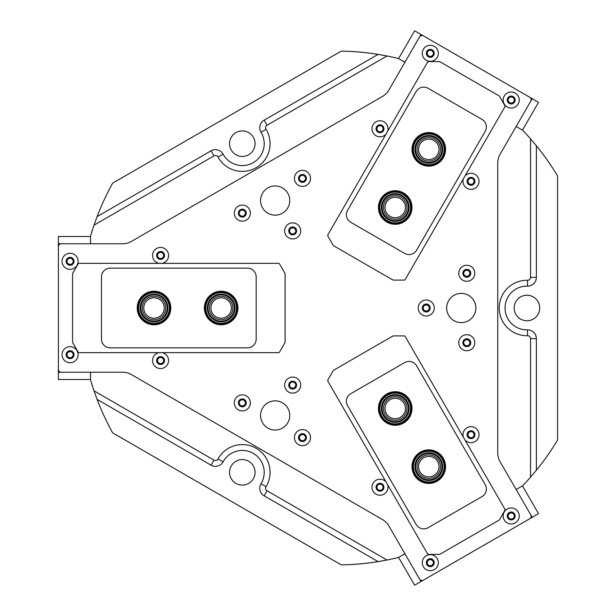 <?xml version="1.0" encoding="UTF-8"?>
<svg xmlns="http://www.w3.org/2000/svg" width="616" height="616" viewBox="0 0 616 616"><rect width="100%" height="100%" fill="white"/><g stroke="black" fill="none" stroke-linecap="round" stroke-linejoin="round"><path stroke-width="0.92" d="M434.642 476.784A11.712 11.712 0 0 0 438.931 460.783A11.712 11.712 0 0 0 422.93 456.495A11.712 11.712 0 0 0 418.641 472.495A11.712 11.712 0 0 0 434.642 476.784M433.895 475.49A10.218 10.218 0 0 0 437.63 461.53A10.218 10.218 0 0 0 423.677 457.796A10.218 10.218 0 0 0 419.935 471.748A10.218 10.218 0 0 0 433.895 475.49M401.07 418.641A11.712 11.712 0 0 0 405.359 402.641A11.712 11.712 0 0 0 389.358 398.352A11.712 11.712 0 0 0 385.069 414.352A11.712 11.712 0 0 0 401.07 418.641M400.323 417.34A10.218 10.218 0 0 0 404.058 403.388A10.218 10.218 0 0 0 390.105 399.645A10.218 10.218 0 0 0 386.363 413.606A10.218 10.218 0 0 0 400.323 417.34M142.296 308A11.712 11.712 0 0 0 154.008 319.712A11.712 11.712 0 0 0 165.719 308A11.712 11.712 0 0 0 154.008 296.288A11.712 11.712 0 0 0 142.296 308M143.79 308A10.218 10.218 0 0 0 154.008 318.218A10.218 10.218 0 0 0 164.226 308A10.218 10.218 0 0 0 154.008 297.782A10.218 10.218 0 0 0 143.79 308M209.44 308A11.712 11.712 0 0 0 221.152 319.712A11.712 11.712 0 0 0 232.863 308A11.712 11.712 0 0 0 221.152 296.288A11.712 11.712 0 0 0 209.44 308M210.934 308A10.218 10.218 0 0 0 221.152 318.218A10.218 10.218 0 0 0 231.37 308A10.218 10.218 0 0 0 221.152 297.782A10.218 10.218 0 0 0 210.934 308M434.642 139.216A11.712 11.712 0 0 0 418.641 143.505A11.712 11.712 0 0 0 422.93 159.506A11.712 11.712 0 0 0 438.931 155.217A11.712 11.712 0 0 0 434.642 139.216M433.895 140.51A10.218 10.218 0 0 0 419.935 144.252A10.218 10.218 0 0 0 423.677 158.204A10.218 10.218 0 0 0 437.63 154.47A10.218 10.218 0 0 0 433.895 140.51M401.07 197.359A11.712 11.712 0 0 0 385.069 201.648A11.712 11.712 0 0 0 389.358 217.648A11.712 11.712 0 0 0 405.359 213.359A11.712 11.712 0 0 0 401.07 197.359M400.323 198.66A10.218 10.218 0 0 0 386.363 202.395A10.218 10.218 0 0 0 390.105 216.355A10.218 10.218 0 0 0 404.058 212.612A10.218 10.218 0 0 0 400.323 198.66M471.009 177.631A3.688 3.688 0 0 0 467.321 181.32A3.688 3.688 0 0 0 471.009 185.008A3.688 3.688 0 0 0 474.69 181.32A3.688 3.688 0 0 0 471.009 177.631M471.009 178.255A3.065 3.065 0 0 0 467.944 181.32A3.065 3.065 0 0 0 471.009 184.384A3.065 3.065 0 0 0 474.074 181.32A3.065 3.065 0 0 0 471.009 178.255M379.995 125.087A3.688 3.688 0 0 0 376.307 128.775A3.688 3.688 0 0 0 379.995 132.455A3.688 3.688 0 0 0 383.676 128.775A3.688 3.688 0 0 0 379.995 125.087M379.995 125.71A3.065 3.065 0 0 0 376.93 128.775A3.065 3.065 0 0 0 379.995 131.839A3.065 3.065 0 0 0 383.06 128.775A3.065 3.065 0 0 0 379.995 125.71M379.995 483.545A3.688 3.688 0 0 0 376.307 487.225A3.688 3.688 0 0 0 379.995 490.913A3.688 3.688 0 0 0 383.676 487.225A3.688 3.688 0 0 0 379.995 483.545M379.995 484.161A3.065 3.065 0 0 0 376.93 487.225A3.065 3.065 0 0 0 379.995 490.29A3.065 3.065 0 0 0 383.06 487.225A3.065 3.065 0 0 0 379.995 484.161M471.009 430.992A3.688 3.688 0 0 0 467.321 434.68A3.688 3.688 0 0 0 471.009 438.369A3.688 3.688 0 0 0 474.69 434.68A3.688 3.688 0 0 0 471.009 430.992M471.009 431.616A3.065 3.065 0 0 0 467.944 434.68A3.065 3.065 0 0 0 471.009 437.745A3.065 3.065 0 0 0 474.074 434.68A3.065 3.065 0 0 0 471.009 431.616M160.576 251.767A3.688 3.688 0 0 0 156.895 255.455A3.688 3.688 0 0 0 160.576 259.136A3.688 3.688 0 0 0 164.264 255.455A3.688 3.688 0 0 0 160.576 251.767M160.576 252.391A3.065 3.065 0 0 0 157.511 255.455A3.065 3.065 0 0 0 160.576 258.52A3.065 3.065 0 0 0 163.64 255.455A3.065 3.065 0 0 0 160.576 252.391M160.576 356.864A3.688 3.688 0 0 0 156.895 360.545A3.688 3.688 0 0 0 160.576 364.233A3.688 3.688 0 0 0 164.264 360.545A3.688 3.688 0 0 0 160.576 356.864M160.576 357.48A3.065 3.065 0 0 0 157.511 360.545A3.065 3.065 0 0 0 160.576 363.609A3.065 3.065 0 0 0 163.64 360.545A3.065 3.065 0 0 0 160.576 357.48M292.677 227.204A3.688 3.688 0 0 0 288.989 230.892A3.688 3.688 0 0 0 292.677 234.581A3.688 3.688 0 0 0 296.358 230.892A3.688 3.688 0 0 0 292.677 227.204M292.677 227.828A3.065 3.065 0 0 0 289.612 230.892A3.065 3.065 0 0 0 292.677 233.957A3.065 3.065 0 0 0 295.742 230.892A3.065 3.065 0 0 0 292.677 227.828M292.677 381.42A3.688 3.688 0 0 0 288.989 385.108A3.688 3.688 0 0 0 292.677 388.796A3.688 3.688 0 0 0 296.358 385.108A3.688 3.688 0 0 0 292.677 381.42M292.677 382.043A3.065 3.065 0 0 0 289.612 385.108A3.065 3.065 0 0 0 292.677 388.172A3.065 3.065 0 0 0 295.742 385.108A3.065 3.065 0 0 0 292.677 382.043M426.233 304.312A3.688 3.688 0 0 0 422.545 308A3.688 3.688 0 0 0 426.233 311.688A3.688 3.688 0 0 0 429.914 308A3.688 3.688 0 0 0 426.233 304.312M426.233 304.935A3.065 3.065 0 0 0 423.161 308A3.065 3.065 0 0 0 426.233 311.065A3.065 3.065 0 0 0 429.298 308A3.065 3.065 0 0 0 426.233 304.935M94.032 225.133L97.097 216.624L211.065 150.828A8.755 8.755 0 0 1 223.123 154.2A21.891 21.891 0 0 0 261.4 154.408A21.891 21.891 0 0 0 261.03 132.309A8.755 8.755 0 0 1 264.141 120.182L378.101 54.385L387.01 55.979L267.059 125.233A2.918 2.918 0 0 0 266.027 129.275A27.735 27.735 0 0 1 242.319 171.402A27.735 27.735 0 0 1 218.002 157.003A2.918 2.918 0 0 0 213.983 155.879L94.032 225.133A256.895 256.895 0 0 0 90.513 236.267L90.513 243.774L58.404 243.774L58.404 236.475L90.513 236.475M530.538 138.846L536.374 145.761L536.374 277.354A8.755 8.755 0 0 1 527.427 286.109A21.891 21.891 0 0 0 505.051 308A21.891 21.891 0 0 0 527.427 329.891A8.755 8.755 0 0 1 536.374 338.646L536.374 470.239L530.538 477.154L530.538 338.646A2.918 2.918 0 0 0 527.558 335.728A27.735 27.735 0 0 1 499.214 308A27.735 27.735 0 0 1 527.558 280.272A2.918 2.918 0 0 0 530.538 277.354L530.538 138.846A256.895 256.895 0 0 0 522.653 130.238L516.154 126.48L532.209 98.676L538.53 102.325L522.468 130.13M387.01 560.021L378.101 561.615L264.141 495.818A8.755 8.755 0 0 1 261.03 483.691A21.891 21.891 0 0 0 253.261 453.368A21.891 21.891 0 0 0 223.123 461.8A8.755 8.755 0 0 1 211.065 465.172L97.097 399.376L94.032 390.867L213.983 460.121A2.918 2.918 0 0 0 218.002 458.997A27.735 27.735 0 0 1 256.187 448.309A27.735 27.735 0 0 1 266.027 486.725A2.918 2.918 0 0 0 267.059 490.767L387.01 560.021A256.895 256.895 0 0 0 398.413 557.495L404.912 553.738L420.967 581.55L414.645 585.2L398.591 557.388M466.797 339.039A3.688 3.688 0 0 0 463.109 342.727A3.688 3.688 0 0 0 466.797 346.415A3.688 3.688 0 0 0 470.478 342.727A3.688 3.688 0 0 0 466.797 339.039M466.797 339.662A3.065 3.065 0 0 0 463.733 342.727A3.065 3.065 0 0 0 466.797 345.792A3.065 3.065 0 0 0 469.862 342.727A3.065 3.065 0 0 0 466.797 339.662M302.464 433.918A3.688 3.688 0 0 0 298.783 437.606A3.688 3.688 0 0 0 302.464 441.287A3.688 3.688 0 0 0 306.152 437.606A3.688 3.688 0 0 0 302.464 433.918M302.464 434.534A3.065 3.065 0 0 0 299.399 437.606A3.065 3.065 0 0 0 302.464 440.671A3.065 3.065 0 0 0 305.528 437.606A3.065 3.065 0 0 0 302.464 434.534M242.319 399.191A3.688 3.688 0 0 0 238.631 402.879A3.688 3.688 0 0 0 242.319 406.56A3.688 3.688 0 0 0 246 402.879A3.688 3.688 0 0 0 242.319 399.191M242.319 399.807A3.065 3.065 0 0 0 239.254 402.879A3.065 3.065 0 0 0 242.319 405.944A3.065 3.065 0 0 0 245.384 402.879A3.065 3.065 0 0 0 242.319 399.807M242.319 209.44A3.688 3.688 0 0 0 238.631 213.121A3.688 3.688 0 0 0 242.319 216.809A3.688 3.688 0 0 0 246 213.121A3.688 3.688 0 0 0 242.319 209.44M242.319 210.056A3.065 3.065 0 0 0 239.254 213.121A3.065 3.065 0 0 0 242.319 216.193A3.065 3.065 0 0 0 245.384 213.121A3.065 3.065 0 0 0 242.319 210.056M302.464 174.713A3.688 3.688 0 0 0 298.783 178.394A3.688 3.688 0 0 0 302.464 182.082A3.688 3.688 0 0 0 306.152 178.394A3.688 3.688 0 0 0 302.464 174.713M302.464 175.329A3.065 3.065 0 0 0 299.399 178.394A3.065 3.065 0 0 0 302.464 181.466A3.065 3.065 0 0 0 305.528 178.394A3.065 3.065 0 0 0 302.464 175.329M466.797 269.585A3.688 3.688 0 0 0 463.109 273.273A3.688 3.688 0 0 0 466.797 276.961A3.688 3.688 0 0 0 470.478 273.273A3.688 3.688 0 0 0 466.797 269.585M466.797 270.208A3.065 3.065 0 0 0 463.733 273.273A3.065 3.065 0 0 0 466.797 276.338A3.065 3.065 0 0 0 469.862 273.273A3.065 3.065 0 0 0 466.797 270.208M526.942 320.774A12.774 12.774 0 0 1 514.175 308A12.774 12.774 0 0 1 526.942 295.226A12.774 12.774 0 0 1 539.716 308A12.774 12.774 0 0 1 526.942 320.774M242.319 485.1A12.774 12.774 0 0 1 229.545 472.333A12.774 12.774 0 0 1 242.319 459.559A12.774 12.774 0 0 1 255.086 472.333A12.774 12.774 0 0 1 242.319 485.1M242.319 156.441A12.774 12.774 0 0 1 229.545 143.667A12.774 12.774 0 0 1 242.319 130.9A12.774 12.774 0 0 1 255.086 143.667A12.774 12.774 0 0 1 242.319 156.441M97.097 399.376A256.895 256.895 0 0 0 112.697 432.886L341.279 564.864A256.895 256.895 0 0 0 378.101 561.615M522.468 485.87L538.53 513.675L532.209 517.325L516.154 489.52L522.653 485.762A256.895 256.895 0 0 0 530.538 477.154M536.374 470.239A256.895 256.895 0 0 0 557.596 439.97L557.596 176.03A256.895 256.895 0 0 0 536.374 145.761M398.591 58.612L414.645 30.8L420.967 34.45L404.912 62.262L398.413 58.505A256.895 256.895 0 0 0 387.01 55.979M378.101 54.385A256.895 256.895 0 0 0 341.279 51.136L112.697 183.114A256.895 256.895 0 0 0 97.097 216.624M90.513 379.525L58.404 379.525L58.404 372.226L90.513 372.226L90.513 379.733A256.895 256.895 0 0 0 94.032 390.867M58.404 369.307A2.918 2.918 0 0 0 61.323 372.226L122.623 372.226A17.518 17.518 0 0 1 131.377 374.574L382.451 519.527A17.518 17.518 0 0 1 388.858 525.941L419.511 579.025A2.918 2.918 0 0 0 423.5 580.095L529.675 518.788A2.918 2.918 0 0 0 530.746 514.799L500.1 461.715A17.518 17.518 0 0 1 497.751 452.96L497.751 163.04A17.518 17.518 0 0 1 500.1 154.285L530.746 101.201A2.918 2.918 0 0 0 529.675 97.213L423.5 35.905A2.918 2.918 0 0 0 419.511 36.975L388.858 90.059A17.518 17.518 0 0 1 382.451 96.473L131.377 241.426A17.518 17.518 0 0 1 122.623 243.774L61.323 243.774A2.918 2.918 0 0 0 58.404 246.693L58.404 369.307M309.417 174.382A8.031 8.031 0 0 0 298.452 171.448A8.031 8.031 0 0 0 295.511 182.413A8.031 8.031 0 0 0 306.483 185.347A8.031 8.031 0 0 0 309.417 174.382M305.875 176.43A3.942 3.942 0 0 0 300.493 174.983A3.942 3.942 0 0 0 299.053 180.365A3.942 3.942 0 0 0 304.435 181.812A3.942 3.942 0 0 0 305.875 176.43M249.272 209.109A8.031 8.031 0 0 0 238.3 206.175A8.031 8.031 0 0 0 235.366 217.14A8.031 8.031 0 0 0 246.331 220.074A8.031 8.031 0 0 0 249.272 209.109M245.73 211.157A3.942 3.942 0 0 0 240.348 209.71A3.942 3.942 0 0 0 238.9 215.092A3.942 3.942 0 0 0 244.29 216.539A3.942 3.942 0 0 0 245.73 211.157M309.417 433.587A8.031 8.031 0 0 0 298.452 430.653A8.031 8.031 0 0 0 295.511 441.618A8.031 8.031 0 0 0 306.483 444.552A8.031 8.031 0 0 0 309.417 433.587M305.875 435.635A3.942 3.942 0 0 0 300.493 434.188A3.942 3.942 0 0 0 299.053 439.57A3.942 3.942 0 0 0 304.435 441.017A3.942 3.942 0 0 0 305.875 435.635M249.272 398.86A8.031 8.031 0 0 0 238.3 395.926A8.031 8.031 0 0 0 235.366 406.891A8.031 8.031 0 0 0 246.331 409.825A8.031 8.031 0 0 0 249.272 398.86M245.73 400.908A3.942 3.942 0 0 0 240.348 399.461A3.942 3.942 0 0 0 238.9 404.843A3.942 3.942 0 0 0 244.29 406.291A3.942 3.942 0 0 0 245.73 400.908M473.75 338.715A8.031 8.031 0 0 0 462.785 335.774A8.031 8.031 0 0 0 459.844 346.739A8.031 8.031 0 0 0 470.809 349.68A8.031 8.031 0 0 0 473.75 338.715M470.208 340.756A3.942 3.942 0 0 0 464.826 339.316A3.942 3.942 0 0 0 463.386 344.698A3.942 3.942 0 0 0 468.768 346.138A3.942 3.942 0 0 0 470.208 340.756M473.75 269.261A8.031 8.031 0 0 0 462.785 266.32A8.031 8.031 0 0 0 459.844 277.285A8.031 8.031 0 0 0 470.809 280.226A8.031 8.031 0 0 0 473.75 269.261M470.208 271.302A3.942 3.942 0 0 0 464.826 269.862A3.942 3.942 0 0 0 463.386 275.244A3.942 3.942 0 0 0 468.768 276.684A3.942 3.942 0 0 0 470.208 271.302M299.63 226.88A8.031 8.031 0 0 0 288.658 223.939A8.031 8.031 0 0 0 285.724 234.904A8.031 8.031 0 0 0 296.689 237.845A8.031 8.031 0 0 0 299.63 226.88M296.088 228.921A3.942 3.942 0 0 0 290.706 227.481A3.942 3.942 0 0 0 289.258 232.863A3.942 3.942 0 0 0 294.648 234.303A3.942 3.942 0 0 0 296.088 228.921M433.179 303.988A8.031 8.031 0 0 0 422.214 301.047A8.031 8.031 0 0 0 419.28 312.012A8.031 8.031 0 0 0 430.245 314.953A8.031 8.031 0 0 0 433.179 303.988M429.645 306.029A3.942 3.942 0 0 0 424.262 304.589A3.942 3.942 0 0 0 422.815 309.971A3.942 3.942 0 0 0 428.197 311.411A3.942 3.942 0 0 0 429.645 306.029M299.63 381.096A8.031 8.031 0 0 0 288.658 378.155A8.031 8.031 0 0 0 285.724 389.12A8.031 8.031 0 0 0 296.689 392.061A8.031 8.031 0 0 0 299.63 381.096M296.088 383.137A3.942 3.942 0 0 0 290.706 381.697A3.942 3.942 0 0 0 289.258 387.079A3.942 3.942 0 0 0 294.648 388.519A3.942 3.942 0 0 0 296.088 383.137M387.58 131.393A8.031 8.031 0 0 0 375.983 121.822A8.031 8.031 0 0 0 373.042 132.786A8.031 8.031 0 0 0 386.055 134.034M383.406 126.804A3.942 3.942 0 0 0 378.024 125.364A3.942 3.942 0 0 0 376.584 130.746A3.942 3.942 0 0 0 381.966 132.186A3.942 3.942 0 0 0 383.406 126.804M437.252 49.303A8.031 8.031 0 0 0 426.287 46.369A8.031 8.031 0 0 0 423.346 57.334A8.031 8.031 0 0 0 434.311 60.276A8.031 8.031 0 0 0 437.252 49.303M433.71 51.351A3.942 3.942 0 0 0 428.328 49.904A3.942 3.942 0 0 0 426.888 55.294A3.942 3.942 0 0 0 432.27 56.734A3.942 3.942 0 0 0 433.71 51.351M518.148 96.011A8.031 8.031 0 0 0 507.184 93.078A8.031 8.031 0 0 0 504.25 104.042A8.031 8.031 0 0 0 515.215 106.984A8.031 8.031 0 0 0 518.148 96.011M514.614 98.059A3.942 3.942 0 0 0 509.232 96.612A3.942 3.942 0 0 0 507.784 102.002A3.942 3.942 0 0 0 513.167 103.442A3.942 3.942 0 0 0 514.614 98.059M463.417 178.702A8.031 8.031 0 0 0 475.021 188.273A8.031 8.031 0 0 0 477.962 177.308A8.031 8.031 0 0 0 464.941 176.061M474.42 179.348A3.942 3.942 0 0 0 469.038 177.909A3.942 3.942 0 0 0 467.598 183.291A3.942 3.942 0 0 0 472.98 184.731A3.942 3.942 0 0 0 474.42 179.348M518.148 511.958A8.031 8.031 0 0 0 507.184 509.016A8.031 8.031 0 0 0 504.25 519.989A8.031 8.031 0 0 0 515.215 522.922A8.031 8.031 0 0 0 518.148 511.958M514.614 513.998A3.942 3.942 0 0 0 509.232 512.558A3.942 3.942 0 0 0 507.784 517.941A3.942 3.942 0 0 0 513.167 519.388A3.942 3.942 0 0 0 514.614 513.998M464.941 439.94A8.031 8.031 0 0 0 477.962 430.669A8.031 8.031 0 0 0 463.417 437.298M474.42 432.709A3.942 3.942 0 0 0 469.038 431.269A3.942 3.942 0 0 0 467.598 436.652A3.942 3.942 0 0 0 472.98 438.092A3.942 3.942 0 0 0 474.42 432.709M386.055 481.966A8.031 8.031 0 0 0 373.042 491.245A8.031 8.031 0 0 0 387.58 484.607M383.406 485.254A3.942 3.942 0 0 0 378.024 483.814A3.942 3.942 0 0 0 376.584 489.196A3.942 3.942 0 0 0 381.966 490.636A3.942 3.942 0 0 0 383.406 485.254M437.252 558.666A8.031 8.031 0 0 0 426.287 555.724A8.031 8.031 0 0 0 423.346 566.697A8.031 8.031 0 0 0 434.311 569.631A8.031 8.031 0 0 0 437.252 558.666M433.71 560.706A3.942 3.942 0 0 0 428.328 559.266A3.942 3.942 0 0 0 426.888 564.649A3.942 3.942 0 0 0 432.27 566.096A3.942 3.942 0 0 0 433.71 560.706M77.031 350.697A8.031 8.031 0 0 0 66.066 347.755A8.031 8.031 0 0 0 63.125 358.72A8.031 8.031 0 0 0 74.097 361.661A8.031 8.031 0 0 0 77.031 350.697M73.496 352.737A3.942 3.942 0 0 0 68.106 351.297A3.942 3.942 0 0 0 66.667 356.679A3.942 3.942 0 0 0 72.049 358.119A3.942 3.942 0 0 0 73.496 352.737M77.031 257.28A8.031 8.031 0 0 0 66.066 254.339A8.031 8.031 0 0 0 63.125 265.304A8.031 8.031 0 0 0 74.097 268.245A8.031 8.031 0 0 0 77.031 257.28M73.496 259.321A3.942 3.942 0 0 0 68.106 257.881A3.942 3.942 0 0 0 66.667 263.263A3.942 3.942 0 0 0 72.049 264.703A3.942 3.942 0 0 0 73.496 259.321M162.1 263.332A8.031 8.031 0 0 0 167.529 251.436A8.031 8.031 0 0 0 156.564 248.502A8.031 8.031 0 0 0 159.051 263.332M163.987 253.484A3.942 3.942 0 0 0 158.605 252.036A3.942 3.942 0 0 0 157.165 257.426A3.942 3.942 0 0 0 162.547 258.866A3.942 3.942 0 0 0 163.987 253.484M159.051 352.668A8.031 8.031 0 0 0 153.623 364.564A8.031 8.031 0 0 0 164.588 367.498A8.031 8.031 0 0 0 162.1 352.668M163.987 358.574A3.942 3.942 0 0 0 158.605 357.134A3.942 3.942 0 0 0 157.165 362.516A3.942 3.942 0 0 0 162.547 363.964A3.942 3.942 0 0 0 163.987 358.574M287.803 193.255A14.599 14.599 0 0 0 267.86 187.911A14.599 14.599 0 0 0 262.516 207.854A14.599 14.599 0 0 0 282.459 213.198A14.599 14.599 0 0 0 287.803 193.255M287.803 408.146A14.599 14.599 0 0 0 267.86 402.802A14.599 14.599 0 0 0 262.516 422.745A14.599 14.599 0 0 0 282.459 428.089A14.599 14.599 0 0 0 287.803 408.146M473.904 300.7A14.599 14.599 0 0 0 453.961 295.357A14.599 14.599 0 0 0 448.617 315.3A14.599 14.599 0 0 0 468.56 320.643A14.599 14.599 0 0 0 473.904 300.7M428.721 554.4L439.285 554.4A1.463 1.463 0 0 0 440.017 554.207L498.998 520.15A1.463 1.463 0 0 0 499.538 519.611L504.82 510.464A1.463 1.463 0 0 0 504.82 509.008L405.297 336.636A1.463 1.463 0 0 0 404.034 335.905L393.47 335.905A1.463 1.463 0 0 0 392.739 336.097L333.757 370.154A1.463 1.463 0 0 0 333.218 370.686L327.935 379.841A1.463 1.463 0 0 0 327.935 381.296L427.458 553.668A1.463 1.463 0 0 0 428.721 554.4M386.817 393.955A16.786 16.786 0 0 1 409.748 400.1A16.786 16.786 0 0 1 403.603 423.03A16.786 16.786 0 0 1 380.673 416.886A16.786 16.786 0 0 1 386.817 393.955M420.389 452.106A16.786 16.786 0 0 1 443.32 458.25A16.786 16.786 0 0 1 437.175 481.181A16.786 16.786 0 0 1 414.245 475.036A16.786 16.786 0 0 1 420.389 452.106M404.62 362.608L350.774 393.701A8.755 8.755 0 0 0 347.57 405.667L416.17 524.486A8.755 8.755 0 0 0 428.135 527.696L481.982 496.604A8.755 8.755 0 0 0 485.185 484.638L416.585 365.819A8.755 8.755 0 0 0 404.62 362.608M428.459 559.49A3.688 3.688 0 0 0 427.104 564.525A3.688 3.688 0 0 0 432.139 565.873A3.688 3.688 0 0 0 433.487 560.837A3.688 3.688 0 0 0 428.459 559.49M428.767 560.029A3.065 3.065 0 0 0 427.643 564.21A3.065 3.065 0 0 0 431.831 565.334A3.065 3.065 0 0 0 432.956 561.145A3.065 3.065 0 0 0 428.767 560.029M509.355 512.782A3.688 3.688 0 0 0 508.007 517.817A3.688 3.688 0 0 0 513.043 519.165A3.688 3.688 0 0 0 514.391 514.129A3.688 3.688 0 0 0 509.355 512.782M509.671 513.321A3.065 3.065 0 0 0 508.547 517.502A3.065 3.065 0 0 0 512.735 518.626A3.065 3.065 0 0 0 513.852 514.437A3.065 3.065 0 0 0 509.671 513.321M532.209 517.325L420.967 581.55M145.053 295.565A15.323 15.323 0 0 0 141.572 316.955A15.323 15.323 0 0 0 162.963 320.435A15.323 15.323 0 0 0 166.443 299.045A15.323 15.323 0 0 0 145.053 295.565M163.394 321.028A16.055 16.055 0 0 1 140.979 317.386A16.055 16.055 0 0 1 144.629 294.972A16.055 16.055 0 0 1 167.036 298.614A16.055 16.055 0 0 1 163.394 321.028M145.907 296.75A13.868 13.868 0 0 1 165.265 299.9A13.868 13.868 0 0 1 162.116 319.25A13.868 13.868 0 0 1 142.758 316.1A13.868 13.868 0 0 1 145.907 296.75M161.685 318.657A13.136 13.136 0 0 0 164.672 300.323A13.136 13.136 0 0 0 146.331 297.343A13.136 13.136 0 0 0 143.351 315.677A13.136 13.136 0 0 0 161.685 318.657M205.829 308A15.323 15.323 0 0 0 221.159 323.323A15.323 15.323 0 0 0 236.482 308A15.323 15.323 0 0 0 221.152 292.677A15.323 15.323 0 0 0 205.829 308M237.206 308A16.055 16.055 0 0 1 221.159 324.055A16.055 16.055 0 0 1 205.097 308A16.055 16.055 0 0 1 221.152 291.945A16.055 16.055 0 0 1 237.206 308M207.284 308A13.868 13.868 0 0 1 221.152 294.132A13.868 13.868 0 0 1 235.019 308A13.868 13.868 0 0 1 221.152 321.868A13.868 13.868 0 0 1 207.284 308M234.288 308A13.136 13.136 0 0 0 221.152 294.864A13.136 13.136 0 0 0 208.015 308A13.136 13.136 0 0 0 221.152 321.136A13.136 13.136 0 0 0 234.288 308M402.879 421.767A15.323 15.323 0 0 0 408.485 400.831A15.323 15.323 0 0 0 387.549 395.226A15.323 15.323 0 0 0 381.943 416.162A15.323 15.323 0 0 0 402.879 421.767M387.179 394.594A16.055 16.055 0 0 1 409.116 400.462A16.055 16.055 0 0 1 403.241 422.399A16.055 16.055 0 0 1 381.312 416.524A16.055 16.055 0 0 1 387.179 394.594M402.148 420.505A13.868 13.868 0 0 1 383.206 415.43A13.868 13.868 0 0 1 388.28 396.488A13.868 13.868 0 0 1 407.222 401.555A13.868 13.868 0 0 1 402.148 420.505M388.642 397.12A13.136 13.136 0 0 0 383.837 415.061A13.136 13.136 0 0 0 401.786 419.866A13.136 13.136 0 0 0 406.591 401.925A13.136 13.136 0 0 0 388.642 397.12M402.872 194.233A15.323 15.323 0 0 0 381.935 199.846A15.323 15.323 0 0 0 387.549 220.782A15.323 15.323 0 0 0 408.485 215.169A15.323 15.323 0 0 0 402.872 194.233M387.187 221.414A16.055 16.055 0 0 1 381.304 199.484A16.055 16.055 0 0 1 403.241 193.601A16.055 16.055 0 0 1 409.116 215.531A16.055 16.055 0 0 1 387.187 221.414M402.14 195.495A13.868 13.868 0 0 1 407.222 214.437A13.868 13.868 0 0 1 388.28 219.519A13.868 13.868 0 0 1 383.206 200.577A13.868 13.868 0 0 1 402.14 195.495M388.65 218.888A13.136 13.136 0 0 0 406.591 214.075A13.136 13.136 0 0 0 401.778 196.127A13.136 13.136 0 0 0 383.837 200.939A13.136 13.136 0 0 0 388.65 218.888M422.491 480.619A15.323 15.323 0 0 0 442.758 472.934A15.323 15.323 0 0 0 435.073 452.668A15.323 15.323 0 0 0 414.807 460.352A15.323 15.323 0 0 0 422.491 480.619M435.373 451.998A16.055 16.055 0 0 1 443.428 473.234A16.055 16.055 0 0 1 422.191 481.281A16.055 16.055 0 0 1 414.145 460.052A16.055 16.055 0 0 1 435.373 451.998M423.092 479.287A13.868 13.868 0 0 1 416.139 460.945A13.868 13.868 0 0 1 434.48 454A13.868 13.868 0 0 1 441.426 472.333A13.868 13.868 0 0 1 423.092 479.287M434.18 454.662A13.136 13.136 0 0 0 416.809 461.245A13.136 13.136 0 0 0 423.392 478.617A13.136 13.136 0 0 0 440.763 472.033A13.136 13.136 0 0 0 434.18 454.662M444.036 147.817A15.323 15.323 0 0 0 427.242 134.111A15.323 15.323 0 0 0 413.536 150.897A15.323 15.323 0 0 0 430.322 164.611A15.323 15.323 0 0 0 444.036 147.817M412.812 150.974A16.055 16.055 0 0 1 427.173 133.387A16.055 16.055 0 0 1 444.76 147.748A16.055 16.055 0 0 1 430.399 165.334A16.055 16.055 0 0 1 412.812 150.974M442.581 147.963A13.868 13.868 0 0 1 430.176 163.155A13.868 13.868 0 0 1 414.992 150.751A13.868 13.868 0 0 1 427.388 135.559A13.868 13.868 0 0 1 442.581 147.963M415.715 150.681A13.136 13.136 0 0 0 430.107 162.431A13.136 13.136 0 0 0 441.857 148.04A13.136 13.136 0 0 0 427.466 136.29A13.136 13.136 0 0 0 415.715 150.681M509.355 103.219A3.688 3.688 0 0 0 514.391 101.871A3.688 3.688 0 0 0 513.043 96.835A3.688 3.688 0 0 0 508.007 98.183A3.688 3.688 0 0 0 509.355 103.219M509.671 102.68A3.065 3.065 0 0 0 513.852 101.563A3.065 3.065 0 0 0 512.735 97.374A3.065 3.065 0 0 0 508.547 98.498A3.065 3.065 0 0 0 509.671 102.68M428.459 56.51A3.688 3.688 0 0 0 433.487 55.163A3.688 3.688 0 0 0 432.139 50.127A3.688 3.688 0 0 0 427.104 51.474A3.688 3.688 0 0 0 428.459 56.51M428.767 55.971A3.065 3.065 0 0 0 432.956 54.855A3.065 3.065 0 0 0 431.831 50.666A3.065 3.065 0 0 0 427.643 51.79A3.065 3.065 0 0 0 428.767 55.971M420.967 34.45L532.209 98.676M73.766 261.292A3.688 3.688 0 0 0 70.078 257.603A3.688 3.688 0 0 0 66.397 261.292A3.688 3.688 0 0 0 70.078 264.98A3.688 3.688 0 0 0 73.766 261.292M73.142 261.292A3.065 3.065 0 0 0 70.078 258.227A3.065 3.065 0 0 0 67.013 261.292A3.065 3.065 0 0 0 70.078 264.356A3.065 3.065 0 0 0 73.142 261.292M73.766 354.708A3.688 3.688 0 0 0 70.078 351.02A3.688 3.688 0 0 0 66.397 354.708A3.688 3.688 0 0 0 70.078 358.397A3.688 3.688 0 0 0 73.766 354.708M73.142 354.708A3.065 3.065 0 0 0 70.078 351.644A3.065 3.065 0 0 0 67.013 354.708A3.065 3.065 0 0 0 70.078 357.773A3.065 3.065 0 0 0 73.142 354.708M58.404 372.226L58.404 243.774M504.82 105.536L499.538 96.389A1.463 1.463 0 0 0 498.998 95.85L440.017 61.793A1.463 1.463 0 0 0 439.285 61.6L428.721 61.6A1.463 1.463 0 0 0 427.458 62.332L327.935 234.704A1.463 1.463 0 0 0 327.935 236.159L333.218 245.314A1.463 1.463 0 0 0 333.757 245.846L392.739 279.903A1.463 1.463 0 0 0 393.47 280.095L404.034 280.095A1.463 1.463 0 0 0 405.297 279.364L504.82 106.991A1.463 1.463 0 0 0 504.82 105.536M78.04 264.064L72.757 273.211A1.463 1.463 0 0 0 72.565 273.943L72.565 342.057A1.463 1.463 0 0 0 72.757 342.789L78.04 351.936A1.463 1.463 0 0 0 79.302 352.668L278.34 352.668A1.463 1.463 0 0 0 279.61 351.936L284.892 342.789A1.463 1.463 0 0 0 285.085 342.057L285.085 273.943A1.463 1.463 0 0 0 284.892 273.211L279.61 264.064A1.463 1.463 0 0 0 278.34 263.332L79.302 263.332A1.463 1.463 0 0 0 78.04 264.064M386.817 222.045A16.786 16.786 0 0 1 380.673 199.114A16.786 16.786 0 0 1 403.603 192.97A16.786 16.786 0 0 1 409.748 215.9A16.786 16.786 0 0 1 386.817 222.045M420.389 163.894A16.786 16.786 0 0 1 414.245 140.964A16.786 16.786 0 0 1 437.175 134.819A16.786 16.786 0 0 1 443.32 157.75A16.786 16.786 0 0 1 420.389 163.894M350.774 222.299L404.62 253.392A8.755 8.755 0 0 0 416.585 250.181L485.185 131.362A8.755 8.755 0 0 0 481.982 119.396L428.135 88.304A8.755 8.755 0 0 0 416.17 91.514L347.57 210.333A8.755 8.755 0 0 0 350.774 222.299M237.938 308A16.786 16.786 0 0 1 221.152 324.786A16.786 16.786 0 0 1 204.366 308A16.786 16.786 0 0 1 221.152 291.214A16.786 16.786 0 0 1 237.938 308M170.794 308A16.786 16.786 0 0 1 154.008 324.786A16.786 16.786 0 0 1 137.222 308A16.786 16.786 0 0 1 154.008 291.214A16.786 16.786 0 0 1 170.794 308M256.187 339.093L256.187 276.907A8.755 8.755 0 0 0 247.424 268.153L110.218 268.153A8.755 8.755 0 0 0 101.463 276.907L101.463 339.093A8.755 8.755 0 0 0 110.218 347.848L247.424 347.848A8.755 8.755 0 0 0 256.187 339.093M261.03 132.309L266.027 129.275M211.065 150.828L213.983 155.879M527.558 335.728L527.427 329.891M530.538 338.646L536.374 338.646M527.558 280.272L527.427 286.109M530.538 277.354L536.374 277.354M223.123 154.2L218.002 157.003M264.141 120.182L267.059 125.233M213.983 460.121L211.065 465.172M218.002 458.997L223.123 461.8M266.027 486.725L261.03 483.691M267.059 490.767L264.141 495.818"/></g></svg>
